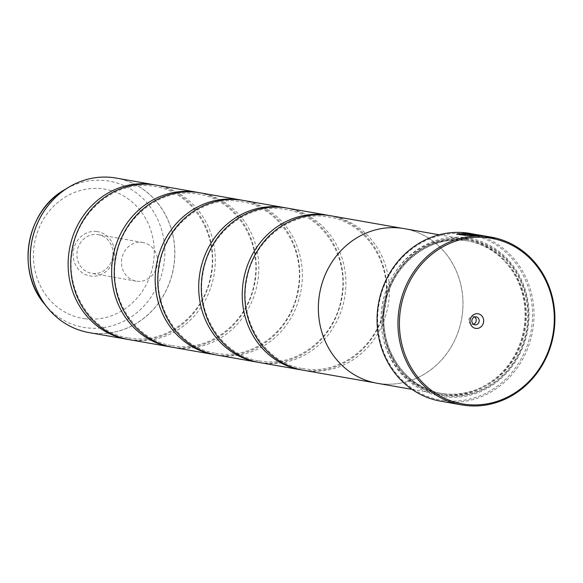 <?xml version="1.0" encoding="UTF-8"?>
<svg xmlns="http://www.w3.org/2000/svg" width="583" height="583" viewBox="0 0 583 583"><rect width="100%" height="100%" fill="white"/><g stroke="black" fill="none" stroke-linecap="round" stroke-linejoin="round"><path stroke-width="0.44" stroke-dasharray="2.92 2.19" d="M155.289 184.949A78.45 72.088 -80 0 1 211.607 273.274A78.45 72.088 -80 0 1 130.308 339.751A78.45 72.088 -80 0 1 128.143 339.452M198.81 192.601A78.45 72.088 -80 0 1 255.135 280.919A78.45 72.088 -80 0 1 173.836 347.402A78.45 72.088 -80 0 1 171.672 347.096M242.339 200.246A78.45 72.088 -80 0 1 298.664 288.57A78.45 72.088 -80 0 1 217.357 355.047A78.45 72.088 -80 0 1 215.193 354.748M285.867 207.891A78.45 72.088 -80 0 1 342.185 296.215A78.45 72.088 -80 0 1 260.885 362.692A78.45 72.088 -80 0 1 258.721 362.393M329.388 215.542A78.45 72.088 -80 0 1 385.713 303.86A78.45 72.088 -80 0 1 304.413 370.343A78.45 72.088 -80 0 1 302.242 370.037M465.482 233.244L473.039 234.162L496.454 239.504L492.074 237.937L470.649 233.849L460.643 234.162M474.671 234.228L492.103 237.711L496.483 239.278L473.068 233.943M480.254 235.67L482.731 235.875M482.702 236.1L464.724 235.503L456.598 234.271M488.037 236.822L494.304 238.33L477.82 235.036L488.685 237.492A85.169 78.268 100 0 0 485.085 236.479L481.463 235.663L486.856 236.385M481.332 235.423L485.114 236.261A85.169 78.268 -80 0 1 488.714 237.266L479.7 235.138M477.849 234.811L488.299 236.844M96.734 231.509A22.467 20.645 -80 0 1 114.341 256.28A22.467 20.645 -80 0 1 90.948 276.072A22.467 20.645 -80 0 1 73.334 251.302A22.467 20.645 -80 0 1 96.734 231.509M97.47 234.541A19.611 18.022 -80 0 1 98.345 234.672A19.611 18.022 -80 0 1 112.774 256.637A19.611 18.022 -80 0 1 92.42 273.427A19.611 18.022 -80 0 1 91.553 273.303A19.611 18.022 -80 0 1 77.124 251.339A19.611 18.022 -80 0 1 97.47 234.541M142.063 242.375A19.611 18.022 -80 0 1 142.93 242.506A19.611 18.022 -80 0 1 157.366 264.471A19.611 18.022 -80 0 1 137.012 281.268A19.611 18.022 -80 0 1 136.145 281.137A19.611 18.022 -80 0 1 121.709 259.173A19.611 18.022 -80 0 1 142.063 242.375M474.664 316.977A4.037 3.709 100 0 0 468.841 319.776A4.037 3.709 100 0 0 473.396 324.199M444.275 400.594A84.047 77.24 -80 0 1 378.403 307.941A84.047 77.24 -80 0 1 465.919 233.929A84.047 77.24 -80 0 1 531.791 326.582A84.047 77.24 -80 0 1 444.275 400.594M440.799 401.221A85.169 78.268 100 0 0 444.567 401.782A85.169 78.268 100 0 0 532.957 328.834A85.169 78.268 100 0 0 470.27 233.455M443.831 393.729A77.357 71.09 -80 0 1 440.405 393.226A77.357 71.09 -80 0 1 383.468 306.585A77.357 71.09 -80 0 1 463.755 240.327A77.357 71.09 -80 0 1 467.18 240.837A77.357 71.09 -80 0 1 524.117 327.471A77.357 71.09 -80 0 1 443.831 393.729M443.255 394.764A78.479 72.117 -80 0 1 439.779 394.254A78.479 72.117 -80 0 1 382.018 306.359A78.479 72.117 -80 0 1 463.463 239.139A78.479 72.117 -80 0 1 466.939 239.657A78.479 72.117 -80 0 1 524.7 327.551A78.479 72.117 -80 0 1 443.255 394.764M465.438 237.667A80.272 73.771 -80 0 1 528.344 326.159A80.272 73.771 -80 0 1 444.763 396.848A80.272 73.771 -80 0 1 381.85 308.363A80.272 73.771 -80 0 1 465.438 237.667M465.73 238.855A79.15 72.737 -80 0 1 527.753 326.116A79.15 72.737 -80 0 1 445.339 395.813A79.15 72.737 -80 0 1 383.308 308.56A79.15 72.737 -80 0 1 465.73 238.855M156.594 185.168A78.45 72.088 -80 0 1 214.333 273.019A78.45 72.088 -80 0 1 132.917 340.21A78.45 72.088 -80 0 1 129.448 339.692M377.099 383.242A78.479 72.117 100 0 0 380.575 383.752A78.479 72.117 100 0 0 462.02 316.54A78.479 72.117 100 0 0 404.259 228.645M200.122 192.813A78.45 72.088 -80 0 1 257.861 280.671A78.45 72.088 -80 0 1 176.445 347.854A78.45 72.088 -80 0 1 172.976 347.344M243.65 200.465A78.45 72.088 -80 0 1 301.382 288.315A78.45 72.088 -80 0 1 219.973 355.506A78.45 72.088 -80 0 1 216.497 354.989M287.171 208.109A78.45 72.088 -80 0 1 344.91 295.96A78.45 72.088 -80 0 1 263.494 363.151A78.45 72.088 -80 0 1 260.025 362.633M330.699 215.754A78.45 72.088 -80 0 1 388.438 303.612A78.45 72.088 -80 0 1 307.022 370.795A78.45 72.088 -80 0 1 303.546 370.285M400.783 228.164A78.45 72.088 100 0 0 319.367 295.355A78.45 72.088 100 0 0 377.106 383.206A78.45 72.088 100 0 0 380.582 383.723A78.45 72.088 100 0 0 461.991 316.533A78.45 72.088 100 0 0 404.252 228.682A78.45 72.088 100 0 0 400.783 228.164M488.328 236.625L494.333 238.104L488.066 236.596M476.056 235.445L468.142 233.71M468.113 233.936A85.169 78.268 -80 0 1 470 234.038M89.002 332.587A78.45 72.088 100 0 0 92.478 333.104A78.45 72.088 100 0 0 173.887 265.914A78.45 72.088 100 0 0 116.155 178.063M93.681 177.968A78.421 72.066 -80 0 1 112.606 177.56A78.421 72.066 -80 0 1 174.069 264.012A78.421 72.066 -80 0 1 92.413 333.068A78.421 72.066 -80 0 1 67.847 325.022M445.135 393.962A77.357 71.09 -80 0 1 441.71 393.452A77.357 71.09 -80 0 1 384.773 306.818A77.357 71.09 -80 0 1 465.059 240.56A77.357 71.09 -80 0 1 468.484 241.071A77.357 71.09 -80 0 1 525.421 327.704A77.357 71.09 -80 0 1 445.135 393.962M465.642 239.526A78.479 72.117 -80 0 1 527.141 326.043A78.479 72.117 -80 0 1 445.427 395.15A78.479 72.117 -80 0 1 383.927 308.633A78.479 72.117 -80 0 1 465.642 239.526M44.439 303.976A74.223 68.204 100 0 0 86.86 327.835A74.223 68.204 100 0 0 164.144 262.474A74.223 68.204 100 0 0 105.975 180.657A74.223 68.204 100 0 0 64.502 189.774M85.395 318.792A65.558 60.246 -80 0 1 34.018 246.522A65.558 60.246 -80 0 1 102.28 188.79A65.558 60.246 -80 0 1 153.657 261.06A65.558 60.246 -80 0 1 85.395 318.792M128.413 337.921L131.78 338.417C167.605 343.766 204.997 313.683 210.98 274.199C218.96 233.798 191.975 191.873 155.02 186.487L151.653 185.984C115.828 180.635 78.435 210.718 72.452 250.202C64.473 290.604 91.458 332.529 128.413 337.921M171.941 345.566L175.308 346.069C211.133 351.411 248.526 321.335 254.501 281.844C262.481 241.442 235.503 199.524 198.541 194.132L195.174 193.629C159.348 188.287 121.956 218.37 115.981 257.854C108.001 298.256 134.986 340.18 171.941 345.566M215.462 353.218L218.829 353.713C254.654 359.062 292.047 328.98 298.03 289.496C306.009 249.094 279.024 207.169 242.069 201.776L238.702 201.281C202.877 195.932 165.485 226.015 159.509 265.498C151.529 305.9 178.507 347.825 215.462 353.218M258.99 360.862L262.357 361.358C298.183 366.707 335.575 336.624 341.551 297.141C349.53 256.739 322.552 214.814 285.597 209.428L282.23 208.925C246.405 203.576 209.006 233.659 203.03 273.143C195.05 313.545 222.036 355.47 258.99 360.862M302.511 368.507L305.886 369.01C341.711 374.352 379.103 344.276 385.079 304.785C393.059 264.383 366.073 222.466 329.118 217.073L325.751 216.57C289.926 211.228 252.534 241.311 246.558 280.795C238.578 321.197 265.556 363.122 302.511 368.507M473.039 234.162L474.642 234.446M142.93 242.506L98.345 234.672M473.207 316.343L476.253 316.882M467.18 240.837L465.066 240.56C428.833 235.189 391.259 265.396 385.181 304.924C377.033 345.522 404.187 387.95 441.71 393.452L440.405 393.226M412.006 389.371L439.779 394.254M375.029 382.842L377.106 383.206M402.175 228.317L404.252 228.682M439.167 234.781L466.939 239.657M471.807 324.294L474.861 324.826M136.145 281.137L91.553 273.303"/><path stroke-width="0.87" d="M128.143 339.452A78.45 72.088 -80 0 1 126.839 339.233A78.45 72.088 -80 0 1 69.1 251.382A78.45 72.088 -80 0 1 150.509 184.192A78.45 72.088 -80 0 1 153.985 184.709A78.45 72.088 -80 0 1 155.289 184.949M171.672 347.096A78.45 72.088 -80 0 1 170.36 346.885A78.45 72.088 -80 0 1 112.621 259.034A78.45 72.088 -80 0 1 194.037 191.843A78.45 72.088 -80 0 1 197.513 192.354A78.45 72.088 -80 0 1 198.81 192.601M215.193 354.748A78.45 72.088 -80 0 1 213.888 354.53A78.45 72.088 -80 0 1 156.149 266.679A78.45 72.088 -80 0 1 237.565 199.488A78.45 72.088 -80 0 1 241.034 200.005A78.45 72.088 -80 0 1 242.339 200.246M258.721 362.393A78.45 72.088 -80 0 1 257.409 362.174A78.45 72.088 -80 0 1 199.678 274.323A78.45 72.088 -80 0 1 281.086 207.133A78.45 72.088 -80 0 1 284.562 207.65A78.45 72.088 -80 0 1 285.867 207.891M302.242 370.037A78.45 72.088 -80 0 1 300.937 369.826A78.45 72.088 -80 0 1 243.198 281.968A78.45 72.088 -80 0 1 324.614 214.784A78.45 72.088 -80 0 1 328.083 215.295A78.45 72.088 -80 0 1 329.388 215.542M461.685 404.894L440.799 401.221A85.169 78.268 100 0 1 378.112 305.842A85.169 78.268 100 0 1 466.502 232.894A85.169 78.268 100 0 1 470.27 233.455L473.068 233.943L468.987 233.338L456.591 234.162L464.746 235.277L482.731 235.875L471.836 233.965A85.169 78.268 100 0 0 468.142 233.71L477.054 235.277L465.438 234.796L460.672 233.943L470.547 233.608L491.163 237.121A85.169 78.268 -80 0 1 553.85 332.507A85.169 78.268 -80 0 1 465.46 405.455A85.169 78.268 -80 0 1 461.685 404.894A85.169 78.268 -80 0 1 399.005 309.507A85.169 78.268 -80 0 1 487.395 236.56A85.169 78.268 -80 0 1 491.163 237.121M456.598 234.271L465.482 233.244M479.7 235.138L478.082 234.825M487.687 237.747A84.047 77.24 100 0 0 400.171 311.767A84.047 77.24 100 0 0 466.036 404.42A84.047 77.24 100 0 0 553.551 330.401A84.047 77.24 100 0 0 487.687 237.747M475.91 328.418A7.397 6.799 100 0 0 483.613 321.903A7.397 6.799 100 0 0 477.812 313.749A7.397 6.799 100 0 0 470.109 320.264A7.397 6.799 100 0 0 475.91 328.418M475.036 324.855A4.037 3.709 100 0 0 476.253 316.882A4.037 3.709 100 0 0 471.887 320.307A4.037 3.709 100 0 0 475.036 324.855M473.396 324.199A4.037 3.709 100 0 0 474.664 316.977M170.36 346.885L129.448 339.692A78.45 72.088 -80 0 1 71.709 251.841A78.45 72.088 -80 0 1 153.125 184.651A78.45 72.088 -80 0 1 156.594 185.168L197.513 192.354M439.167 234.781L404.259 228.645A78.479 72.117 100 0 0 400.783 228.128A78.479 72.117 100 0 0 319.338 295.348A78.479 72.117 100 0 0 377.099 383.242L412.006 389.371M213.888 354.53L172.976 347.344A78.45 72.088 -80 0 1 115.237 259.486A78.45 72.088 -80 0 1 196.646 192.303A78.45 72.088 -80 0 1 200.122 192.813L241.034 200.005M257.409 362.174L216.497 354.989A78.45 72.088 -80 0 1 158.758 267.138A78.45 72.088 -80 0 1 240.174 199.947A78.45 72.088 -80 0 1 243.65 200.465L284.562 207.65M300.937 369.826L260.025 362.633A78.45 72.088 -80 0 1 202.286 274.782A78.45 72.088 -80 0 1 283.702 207.592A78.45 72.088 -80 0 1 287.171 208.109L328.083 215.295M375.029 382.842L303.546 370.285A78.45 72.088 -80 0 1 245.815 282.427A78.45 72.088 -80 0 1 327.223 215.244A78.45 72.088 -80 0 1 330.699 215.754L402.175 228.317M486.856 236.385L481.441 235.445M470 234.038A85.169 78.268 -80 0 1 471.807 234.184L471.836 233.965M471.807 234.184L480.254 235.67M460.672 233.943L465.074 235L476.056 235.445M64.502 189.774C26.264 211.148 15.777 270.847 44.439 303.976A74.223 68.204 100 0 1 64.502 189.774L68.787 187.194C82.604 179.017 97.237 175.804 112.672 177.545L116.155 178.063A78.45 72.088 100 0 0 112.679 177.545A78.45 72.088 100 0 0 31.263 244.736A78.45 72.088 100 0 0 89.002 332.587C72.467 329.504 58.664 321.262 47.587 307.86A78.421 72.066 -80 0 1 68.787 187.194A78.421 72.066 -80 0 1 93.681 177.968M67.847 325.022A78.421 72.066 -80 0 1 47.587 307.86L44.439 303.976M89.002 332.587L126.839 339.233M116.155 178.063L153.985 184.709"/></g></svg>
